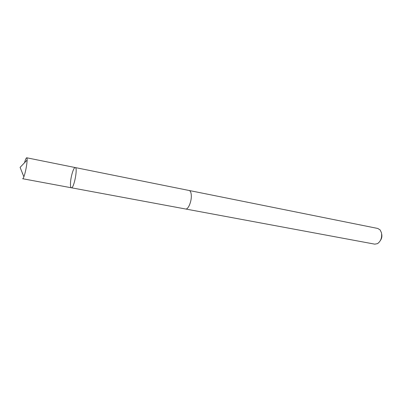 <?xml version="1.0" encoding="UTF-8"?>
<svg xmlns="http://www.w3.org/2000/svg" width="402" height="402" viewBox="0 0 402 402"><rect width="100%" height="100%" fill="white"/><g stroke="black" fill="none" stroke-linecap="round" stroke-linejoin="round"><path stroke-width="0.6" d="M71.35 187.774C73.903 188.824 78.023 167.539 75.264 167.564C73.722 166.971 70.807 176.383 70.501 182.809C70.345 185.86 70.626 187.513 71.35 187.774C73.903 188.824 78.023 167.539 75.264 167.564L26.713 157.785C27.009 157.865 27.15 158.614 27.13 160.031L26.949 162.644C26.291 168.106 25.271 172.82 23.884 176.8C23.371 178.121 22.964 178.764 22.658 178.729L185.428 208.965M22.437 173.709L22.482 173.302M24.522 162.75C25.437 159.483 26.165 157.83 26.713 157.785M189.01 190.468L189.171 190.493C190.372 190.834 191.081 192.387 191.287 195.171C191.769 201.236 188.196 209.814 185.588 208.995L374.764 244.155L377.513 243.637C380.835 241.22 382.156 237.607 381.473 232.798L380.161 229.969L377.805 228.467L189.171 190.493C190.377 190.824 191.081 192.382 191.292 195.166C191.774 201.241 188.201 209.824 185.588 209M381.719 234.165C382.161 236.476 381.724 238.592 380.403 240.502M27.13 160.031L20.1 167.368L23.884 176.8M189.166 190.498L75.264 167.564"/></g></svg>
